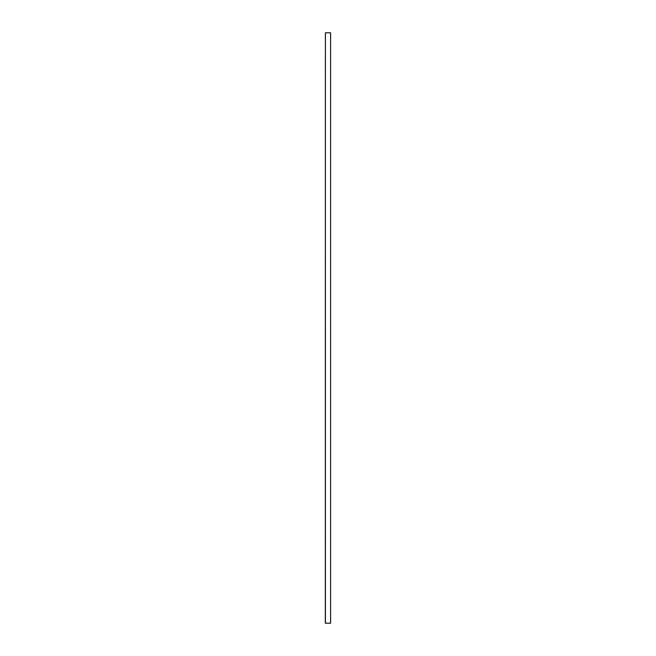 <?xml version="1.0" encoding="UTF-8"?>
<svg xmlns="http://www.w3.org/2000/svg" width="656" height="656" viewBox="0 0 656 656"><rect width="100%" height="100%" fill="white"/><g stroke="black" fill="none" stroke-linecap="round" stroke-linejoin="round"><path stroke-width="0.98" d="M325.401 623.2L325.401 32.8L325.31 623.2L330.599 623.2L330.599 32.8L325.401 32.8M330.599 623.2L330.599 32.8"/></g></svg>
